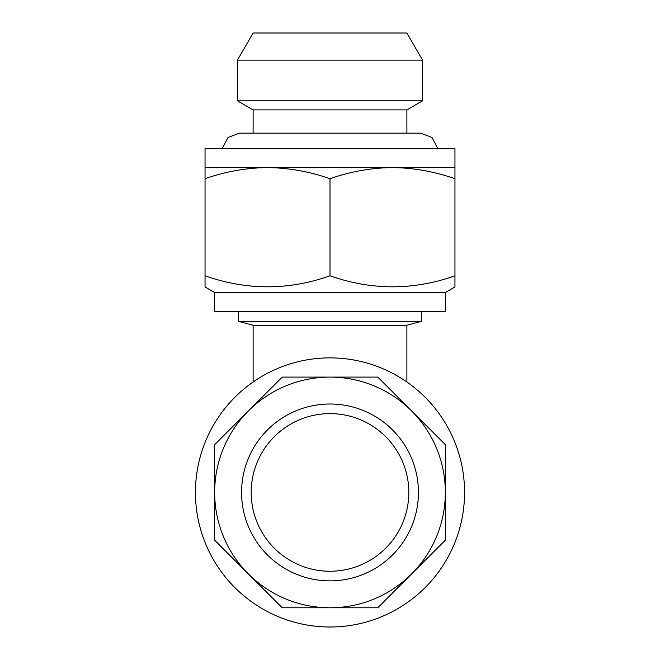<?xml version="1.0" encoding="UTF-8"?>
<svg xmlns="http://www.w3.org/2000/svg" width="660" height="660" viewBox="0 0 660 660"><rect width="100%" height="100%" fill="white"/><g stroke="black" fill="none" stroke-linecap="round" stroke-linejoin="round"><path stroke-width="0.99" d="M406.89 382.008L406.89 325.264L421.311 321.403L238.689 321.403L253.11 325.264L406.89 325.264M253.11 382.008L253.11 325.264M238.689 311.734L238.689 321.403M421.311 311.734L421.311 321.403M205.681 543.931A134.566 134.566 0 0 1 278.503 368.115A134.566 134.566 0 0 1 454.319 440.938A134.566 134.566 0 0 1 381.496 616.754A134.566 134.566 0 0 1 205.681 543.931M248.44 573.994A115.343 115.343 0 0 1 330 377.099A115.343 115.343 0 0 1 411.56 573.994A115.343 115.343 0 0 1 248.44 573.994L282.224 607.778L377.776 607.778L445.343 540.21L445.343 444.659L377.776 377.099L282.224 377.099L214.657 444.659L214.657 540.21L248.44 573.994M402.814 462.272A78.812 78.812 0 0 0 299.838 419.62A78.812 78.812 0 0 0 257.185 522.596A78.812 78.812 0 0 0 360.162 565.257A78.812 78.812 0 0 0 402.814 462.272A78.812 78.812 0 0 1 360.162 565.257A78.812 78.812 0 0 1 257.185 522.596M406.89 133.155L406.89 109.89L422.557 100.848L422.557 60.134L237.443 60.134L237.443 100.848L422.557 100.848M253.11 133.155L253.11 109.89L406.89 109.89M253.11 109.89L237.443 100.848M237.443 60.134L253.11 33L406.89 33L422.557 60.134M214.657 292.512L445.343 292.512L454.954 286.968L454.954 275.806C413.407 290.466 371.753 290.466 330 275.806C288.453 290.466 246.799 290.466 205.045 275.806L205.045 286.968L214.657 292.512L214.657 311.734L445.343 311.734L445.343 292.512M205.045 167.566L205.045 178.72C225.448 171.575 246.271 167.855 267.523 167.566C288.824 167.863 309.647 171.583 330 178.72C350.402 171.575 371.225 167.855 392.477 167.566L454.954 167.566L454.954 148.343L205.045 148.343L205.045 167.566L392.477 167.566C413.779 167.863 434.602 171.583 454.954 178.72L454.954 167.566M454.954 178.72L454.954 279.584M205.045 178.72L205.045 275.806M330 178.72L330 275.806M282.224 607.778L330 607.778M377.776 377.099L282.224 377.099M248.3 526.276A88.424 88.424 0 0 1 296.159 410.743A88.424 88.424 0 0 1 411.7 458.601A88.424 88.424 0 0 1 363.841 574.134A88.424 88.424 0 0 1 248.3 526.276M437.638 148.343L432.036 137.503L420.635 133.155L239.365 133.155L227.964 137.503L222.362 148.343"/></g></svg>
